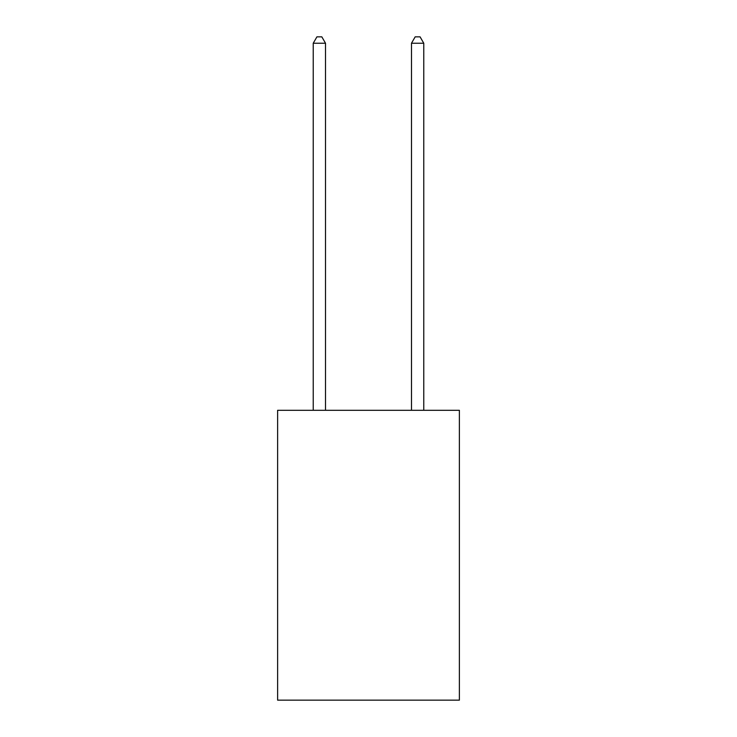 <?xml version="1.0" encoding="UTF-8"?>
<svg xmlns="http://www.w3.org/2000/svg" width="737" height="737" viewBox="0 0 737 737"><rect width="100%" height="100%" fill="white"/><g stroke="black" fill="none" stroke-linecap="round" stroke-linejoin="round"><path stroke-width="1.11" d="M459.381 410.306L459.381 700.15L277.619 700.15L277.619 410.306L459.381 410.306M325.514 410.306L325.514 43.234L313.234 43.234L313.234 410.306M313.234 43.234L316.919 36.85L321.829 36.85L325.514 43.234M423.766 410.306L423.766 43.234L411.486 43.234L411.486 410.306M411.486 43.234L415.171 36.85L420.081 36.85L423.766 43.234"/></g></svg>
